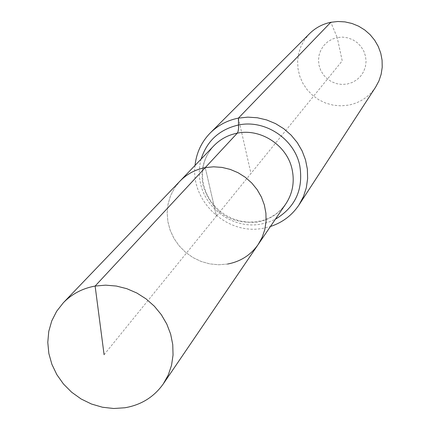 <?xml version="1.0" encoding="UTF-8"?>
<svg xmlns="http://www.w3.org/2000/svg" width="430" height="430" viewBox="0 0 430 430"><rect width="100%" height="100%" fill="white"/><g stroke="black" fill="none" stroke-linecap="round" stroke-linejoin="round"><path stroke-width="0.32" stroke-dasharray="2.15 1.61" d="M227.529 264.052L218.682 264.767L209.775 263.891L201.095 261.456L192.93 257.543L185.529 252.276L179.138 245.831L173.962 238.413L170.167 230.26L167.872 221.627L167.168 212.796L168.071 204.056L170.565 195.688L174.569 187.964L179.96 181.143L174.569 187.964L170.565 195.688L168.071 204.056L167.168 212.796L167.872 221.627L170.167 230.26L173.962 238.413L179.138 245.831L185.529 252.276L192.93 257.543L201.095 261.456L209.775 263.891L218.682 264.767L227.529 264.052C240.472 261.617 250.685 255.108 258.161 244.514M104.092 354.702L216.44 216.064L205.25 167.614L216.44 216.064L342.221 60.845L337.206 37.544L332.154 39.157L327.617 41.85L323.812 45.494L320.941 49.896L319.141 54.846L318.496 60.087L319.033 65.36L320.737 70.402L323.51 74.96L327.219 78.814L331.675 81.77L336.658 83.683L341.925 84.452L347.214 84.044L352.256 82.469L356.809 79.813L360.63 76.201L363.538 71.81L365.376 66.865L366.059 61.608L365.538 56.309L363.844 51.229L361.066 46.633L357.335 42.747L352.847 39.775L347.822 37.861L342.522 37.109L337.206 37.544L330.81 22.295M309.616 33.599L304.741 39.49L301.038 46.177L298.64 53.438L297.614 61.033L297.99 68.709L299.753 76.212L302.844 83.291L307.16 89.725L312.556 95.293L318.856 99.825L325.849 103.157L333.315 105.189L341.001 105.85L348.66 105.114C360.114 102.754 369.107 96.75 375.637 87.096M195.048 165.41C190.377 201.541 227.556 235.688 263.364 228.222L270.432 226.492M238.413 118.116L250.959 173.473M213.936 145.716C203.643 157.133 200.057 170.533 203.186 185.905C211.995 212.146 230.093 224.207 257.489 222.095C269.427 219.794 278.86 213.742 285.783 203.938L281.241 209.496L275.786 214.183L269.562 217.881L262.719 220.488L255.431 221.918L247.9 222.122L240.332 221.079L232.947 218.8L225.97 215.344L219.601 210.807L214.032 205.325L209.431 199.058L205.922 192.194L203.594 184.943C200.536 169.721 203.987 156.644 213.936 145.716M201.132 159.068C198.891 167.195 198.719 175.44 200.617 183.798C206.19 210.179 234.812 229.281 261.08 224.1L268.433 222.208L275.377 219.23"/><path stroke-width="0.64" d="M227.529 264.052C240.472 261.617 250.685 255.108 258.161 244.514L262.117 237.419L264.778 229.695L266.062 221.563L265.923 213.258L264.364 205.019L261.424 197.08L257.194 189.678L251.786 183.029L245.363 177.327L238.107 172.742L230.233 169.399L221.971 167.399L213.565 166.802L205.25 167.614L95.121 286.058C82.549 288.347 71.96 293.905 63.36 302.736L56.674 311.245L51.756 320.898L48.767 331.39L47.784 342.366L48.843 353.471L51.896 364.344L56.835 374.648L63.5 384.044L71.676 392.241L81.103 398.975L91.482 404.028L102.48 407.237L113.74 408.5L124.91 407.764C141.233 404.952 154.053 396.96 163.373 383.786L168.286 374.933L171.543 365.258L173.048 355.04L172.752 344.575L170.656 334.158L166.813 324.102L161.331 314.701L154.365 306.224L146.125 298.931L136.853 293.023L126.812 288.686L116.304 286.041L105.635 285.16L95.121 286.058L104.092 354.702M270.432 226.492C282.521 222.536 292.072 215.301 299.087 204.793L303.424 196.644L306.305 187.819L307.633 178.568L307.364 169.151L305.51 159.836L302.107 150.892L297.264 142.572L291.105 135.122L283.805 128.747L275.587 123.641L266.675 119.943L257.328 117.755L247.82 117.143L238.413 118.116L238.564 128.237L238.129 131.349L237.29 133.155C261.037 128.129 287.353 145.614 292.153 169.646C294.706 182.148 292.583 193.575 285.783 203.938L258.161 244.514L262.117 237.419L264.778 229.695L266.062 221.563L265.923 213.258L264.364 205.019L261.424 197.08L257.194 189.678L251.786 183.029L245.363 177.327L238.107 172.742L230.233 169.399L221.971 167.399L213.565 166.802L205.25 167.614C195.295 169.544 186.867 174.053 179.96 181.143L63.36 302.736M299.087 204.793L375.637 87.096L378.943 80.915L381.157 74.239L382.216 67.257L382.077 60.168L380.749 53.175L378.266 46.478L374.697 40.259L370.144 34.701L364.731 29.966L358.615 26.187L351.971 23.473L344.989 21.892L337.867 21.5L330.81 22.295C322.591 24.005 315.529 27.773 309.616 33.599L210.34 132.875C201.514 141.916 196.413 152.763 195.048 165.41M205.25 167.614C195.295 169.544 186.867 174.053 179.96 181.143L213.936 145.716C220.332 139.153 228.115 134.966 237.29 133.155L205.25 167.614M330.81 22.295L238.413 118.116C227.475 120.287 218.118 125.211 210.34 132.875M275.377 219.23C295.426 207.19 303.558 189.329 299.769 165.647C294.442 138.842 265.084 119.341 238.602 124.974C219.52 129.371 207.029 140.734 201.132 159.068M258.161 244.514L163.373 383.786"/></g></svg>
